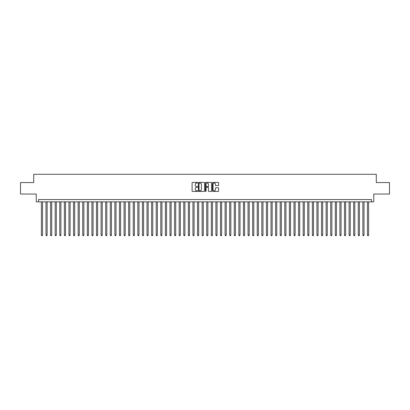 <?xml version="1.0" encoding="UTF-8"?>
<svg xmlns="http://www.w3.org/2000/svg" width="410" height="410" viewBox="0 0 410 410"><rect width="100%" height="100%" fill="white"/><g stroke="black" fill="none" stroke-linecap="round" stroke-linejoin="round"><path stroke-width="0.61" d="M197.651 182.737A0.318 0.318 0 0 0 197.338 182.419L192.546 182.419A0.451 0.451 0 0 0 192.095 182.87L192.095 190.988A0.451 0.451 0 0 0 192.546 191.434L197.338 191.434A0.318 0.318 0 0 0 197.651 191.121A0.318 0.318 0 0 0 197.338 190.804L196.718 190.804A1.44 1.44 0 0 1 195.273 189.364L195.273 188.687A1.44 1.44 0 0 1 196.718 187.242L197.338 187.242A0.318 0.318 0 0 0 197.651 186.929A0.318 0.318 0 0 0 197.338 186.611L196.718 186.611A1.44 1.44 0 0 1 195.273 185.171L195.273 184.495A1.44 1.44 0 0 1 196.718 183.055L197.338 183.055A0.318 0.318 0 0 0 197.651 182.737M218.176 185.597A0.451 0.451 0 0 0 218.622 185.146L218.622 182.87A0.451 0.451 0 0 0 218.176 182.419L212.857 182.419A0.451 0.451 0 0 0 212.406 182.87L212.406 190.988A0.451 0.451 0 0 0 212.857 191.434L218.176 191.434A0.451 0.451 0 0 0 218.622 190.988L218.622 188.236A0.451 0.451 0 0 0 218.176 187.785L215.896 187.785A0.451 0.451 0 0 0 215.445 188.236L215.445 189.599A1.204 1.204 0 0 1 214.24 190.804A1.204 1.204 0 0 1 213.036 189.599L213.036 184.259A1.204 1.204 0 0 1 214.24 183.055A1.204 1.204 0 0 1 215.445 184.259L215.445 185.146A0.451 0.451 0 0 0 215.896 185.597L218.176 185.597M371.475 201.853L373.771 201.853L373.771 194.048L389.5 194.048L389.5 182.568L376.298 182.568L376.298 174.301L33.702 174.301L33.702 182.568L20.5 182.568L20.5 194.048L36.229 194.048L36.229 201.853L371.475 201.853L371.475 199.557L38.525 199.557L38.525 201.853M204.605 182.87A0.451 0.451 0 0 0 204.154 182.419L198.835 182.419A0.451 0.451 0 0 0 198.384 182.87L198.384 190.988A0.451 0.451 0 0 0 198.835 191.434L204.154 191.434A0.451 0.451 0 0 0 204.605 190.988L204.605 182.87M205.846 182.419L211.165 182.419A0.451 0.451 0 0 1 211.616 182.87L211.616 190.988A0.451 0.451 0 0 1 211.165 191.434L208.89 191.434A0.451 0.451 0 0 1 208.439 190.988L208.439 187.693A0.451 0.451 0 0 0 207.988 187.242L206.476 187.242A0.451 0.451 0 0 0 206.025 187.693L206.025 191.121A0.318 0.318 0 0 1 205.712 191.434A0.318 0.318 0 0 1 205.395 191.121L205.395 182.87A0.451 0.451 0 0 1 205.846 182.419M199.332 183.055A0.318 0.318 0 0 0 199.014 183.367L199.014 190.491A0.318 0.318 0 0 0 199.332 190.804L199.983 190.804A1.44 1.44 0 0 0 201.428 189.364L201.428 184.495A1.44 1.44 0 0 0 199.983 183.055L199.332 183.055M208.439 184.28A1.204 1.204 0 0 0 207.229 183.075A1.204 1.204 0 0 0 206.025 184.28L206.025 186.16A0.451 0.451 0 0 0 206.476 186.611L207.988 186.611A0.451 0.451 0 0 0 208.439 186.16L208.439 184.28M41.395 201.853L41.395 235.104L42.543 235.104L42.543 201.853M42.543 235.104L42.199 235.699L41.738 235.699L41.395 235.104M45.987 201.853L45.987 235.104L47.135 235.104L47.135 201.853M47.135 235.104L46.791 235.699L46.33 235.699L45.987 235.104M50.579 201.853L50.579 235.104L51.727 235.104L51.727 201.853M51.727 235.104L51.383 235.699L50.927 235.699L50.579 235.104M55.171 201.853L55.171 235.104L56.319 235.104L56.319 201.853M56.319 235.104L55.975 235.699L55.519 235.699L55.171 235.104M59.763 201.853L59.763 235.104L60.916 235.104L60.916 201.853M60.916 235.104L60.567 235.699L60.111 235.699L59.763 235.104M64.36 201.853L64.36 235.104L65.508 235.104L65.508 201.853M65.508 235.104L65.159 235.699L64.703 235.699L64.36 235.104M68.952 201.853L68.952 235.104L70.1 235.104L70.1 201.853M70.1 235.104L69.751 235.699L69.295 235.699L68.952 235.104M73.544 201.853L73.544 235.104L74.692 235.104L74.692 201.853M74.692 235.104L74.348 235.699L73.887 235.699L73.544 235.104M78.136 201.853L78.136 235.104L79.284 235.104L79.284 201.853M79.284 235.104L78.94 235.699L78.479 235.699L78.136 235.104M82.728 201.853L82.728 235.104L83.876 235.104L83.876 201.853M83.876 235.104L83.532 235.699L83.071 235.699L82.728 235.104M87.32 201.853L87.32 235.104L88.468 235.104L88.468 201.853M88.468 235.104L88.124 235.699L87.663 235.699L87.32 235.104M91.912 201.853L91.912 235.104L93.06 235.104L93.06 201.853M93.06 235.104L92.716 235.699L92.255 235.699L91.912 235.104M96.504 201.853L96.504 235.104L97.652 235.104L97.652 201.853M97.652 235.104L97.308 235.699L96.847 235.699L96.504 235.104M101.096 201.853L101.096 235.104L102.244 235.104L102.244 201.853M102.244 235.104L101.9 235.699L101.439 235.699L101.096 235.104M105.688 201.853L105.688 235.104L106.836 235.104L106.836 201.853M106.836 235.104L106.492 235.699L106.031 235.699L105.688 235.104M110.28 201.853L110.28 235.104L111.428 235.104L111.428 201.853M111.428 235.104L111.084 235.699L110.628 235.699L110.28 235.104M114.872 201.853L114.872 235.104L116.02 235.104L116.02 201.853M116.02 235.104L115.676 235.699L115.22 235.699L114.872 235.104M119.469 201.853L119.469 235.104L120.617 235.104L120.617 201.853M120.617 235.104L120.268 235.699L119.812 235.699L119.469 235.104M124.061 201.853L124.061 235.104L125.209 235.104L125.209 201.853M125.209 235.104L124.86 235.699L124.404 235.699L124.061 235.104M128.653 201.853L128.653 235.104L129.801 235.104L129.801 201.853M129.801 235.104L129.452 235.699L128.996 235.699L128.653 235.104M133.245 201.853L133.245 235.104L134.393 235.104L134.393 201.853M134.393 235.104L134.049 235.699L133.588 235.699L133.245 235.104M137.837 201.853L137.837 235.104L138.985 235.104L138.985 201.853M138.985 235.104L138.641 235.699L138.18 235.699L137.837 235.104M142.429 201.853L142.429 235.104L143.577 235.104L143.577 201.853M143.577 235.104L143.233 235.699L142.772 235.699L142.429 235.104M147.021 201.853L147.021 235.104L148.169 235.104L148.169 201.853M148.169 235.104L147.825 235.699L147.364 235.699L147.021 235.104M151.613 201.853L151.613 235.104L152.761 235.104L152.761 201.853M152.761 235.104L152.417 235.699L151.956 235.699L151.613 235.104M156.205 201.853L156.205 235.104L157.353 235.104L157.353 201.853M157.353 235.104L157.01 235.699L156.548 235.699L156.205 235.104M160.797 201.853L160.797 235.104L161.945 235.104L161.945 201.853M161.945 235.104L161.601 235.699L161.14 235.699L160.797 235.104M165.389 201.853L165.389 235.104L166.537 235.104L166.537 201.853M166.537 235.104L166.193 235.699L165.737 235.699L165.389 235.104M169.981 201.853L169.981 235.104L171.129 235.104L171.129 201.853M171.129 235.104L170.785 235.699L170.329 235.699L169.981 235.104M174.573 201.853L174.573 235.104L175.721 235.104L175.721 201.853M175.721 235.104L175.377 235.699L174.921 235.699L174.573 235.104M179.17 201.853L179.17 235.104L180.318 235.104L180.318 201.853M180.318 235.104L179.97 235.699L179.513 235.699L179.17 235.104M183.762 201.853L183.762 235.104L184.91 235.104L184.91 201.853M184.91 235.104L184.561 235.699L184.105 235.699L183.762 235.104M188.354 201.853L188.354 235.104L189.502 235.104L189.502 201.853M189.502 235.104L189.159 235.699L188.697 235.699L188.354 235.104M192.946 201.853L192.946 235.104L194.094 235.104L194.094 201.853M194.094 235.104L193.751 235.699L193.289 235.699L192.946 235.104M197.538 201.853L197.538 235.104L198.686 235.104L198.686 201.853M198.686 235.104L198.343 235.699L197.881 235.699L197.538 235.104M202.13 201.853L202.13 235.104L203.278 235.104L203.278 201.853M203.278 235.104L202.935 235.699L202.473 235.699L202.13 235.104M206.722 201.853L206.722 235.104L207.87 235.104L207.87 201.853M207.87 235.104L207.527 235.699L207.065 235.699L206.722 235.104M211.314 201.853L211.314 235.104L212.462 235.104L212.462 201.853M212.462 235.104L212.119 235.699L211.657 235.699L211.314 235.104M215.906 201.853L215.906 235.104L217.054 235.104L217.054 201.853M217.054 235.104L216.711 235.699L216.249 235.699L215.906 235.104M220.498 201.853L220.498 235.104L221.646 235.104L221.646 201.853M221.646 235.104L221.303 235.699L220.841 235.699L220.498 235.104M225.09 201.853L225.09 235.104L226.238 235.104L226.238 201.853M226.238 235.104L225.895 235.699L225.438 235.699L225.09 235.104M229.682 201.853L229.682 235.104L230.83 235.104L230.83 201.853M230.83 235.104L230.487 235.699L230.03 235.699L229.682 235.104M234.279 201.853L234.279 235.104L235.427 235.104L235.427 201.853M235.427 235.104L235.079 235.699L234.622 235.699L234.279 235.104M238.871 201.853L238.871 235.104L240.019 235.104L240.019 201.853M240.019 235.104L239.671 235.699L239.214 235.699L238.871 235.104M243.463 201.853L243.463 235.104L244.611 235.104L244.611 201.853M244.611 235.104L244.263 235.699L243.806 235.699L243.463 235.104M248.055 201.853L248.055 235.104L249.203 235.104L249.203 201.853M249.203 235.104L248.86 235.699L248.398 235.699L248.055 235.104M252.647 201.853L252.647 235.104L253.795 235.104L253.795 201.853M253.795 235.104L253.452 235.699L252.99 235.699L252.647 235.104M257.239 201.853L257.239 235.104L258.387 235.104L258.387 201.853M258.387 235.104L258.044 235.699L257.582 235.699L257.239 235.104M261.831 201.853L261.831 235.104L262.979 235.104L262.979 201.853M262.979 235.104L262.636 235.699L262.174 235.699L261.831 235.104M266.423 201.853L266.423 235.104L267.571 235.104L267.571 201.853M267.571 235.104L267.228 235.699L266.766 235.699L266.423 235.104M271.015 201.853L271.015 235.104L272.163 235.104L272.163 201.853M272.163 235.104L271.82 235.699L271.358 235.699L271.015 235.104M275.607 201.853L275.607 235.104L276.755 235.104L276.755 201.853M276.755 235.104L276.412 235.699L275.95 235.699L275.607 235.104M280.199 201.853L280.199 235.104L281.347 235.104L281.347 201.853M281.347 235.104L281.004 235.699L280.548 235.699L280.199 235.104M284.791 201.853L284.791 235.104L285.939 235.104L285.939 201.853M285.939 235.104L285.596 235.699L285.14 235.699L284.791 235.104M289.383 201.853L289.383 235.104L290.531 235.104L290.531 201.853M290.531 235.104L290.188 235.699L289.732 235.699L289.383 235.104M293.98 201.853L293.98 235.104L295.128 235.104L295.128 201.853M295.128 235.104L294.78 235.699L294.324 235.699L293.98 235.104M298.572 201.853L298.572 235.104L299.72 235.104L299.72 201.853M299.72 235.104L299.372 235.699L298.916 235.699L298.572 235.104M303.164 201.853L303.164 235.104L304.312 235.104L304.312 201.853M304.312 235.104L303.969 235.699L303.508 235.699L303.164 235.104M307.756 201.853L307.756 235.104L308.904 235.104L308.904 201.853M308.904 235.104L308.561 235.699L308.1 235.699L307.756 235.104M312.348 201.853L312.348 235.104L313.496 235.104L313.496 201.853M313.496 235.104L313.153 235.699L312.692 235.699L312.348 235.104M316.94 201.853L316.94 235.104L318.088 235.104L318.088 201.853M318.088 235.104L317.745 235.699L317.284 235.699L316.94 235.104M321.532 201.853L321.532 235.104L322.68 235.104L322.68 201.853M322.68 235.104L322.337 235.699L321.876 235.699L321.532 235.104M326.124 201.853L326.124 235.104L327.272 235.104L327.272 201.853M327.272 235.104L326.929 235.699L326.468 235.699L326.124 235.104M330.716 201.853L330.716 235.104L331.864 235.104L331.864 201.853M331.864 235.104L331.521 235.699L331.06 235.699L330.716 235.104M335.308 201.853L335.308 235.104L336.456 235.104L336.456 201.853M336.456 235.104L336.113 235.699L335.652 235.699L335.308 235.104M339.9 201.853L339.9 235.104L341.048 235.104L341.048 201.853M341.048 235.104L340.705 235.699L340.249 235.699L339.9 235.104M344.492 201.853L344.492 235.104L345.64 235.104L345.64 201.853M345.64 235.104L345.297 235.699L344.841 235.699L344.492 235.104M349.084 201.853L349.084 235.104L350.237 235.104L350.237 201.853M350.237 235.104L349.889 235.699L349.433 235.699L349.084 235.104M353.681 201.853L353.681 235.104L354.829 235.104L354.829 201.853M354.829 235.104L354.481 235.699L354.025 235.699L353.681 235.104M358.273 201.853L358.273 235.104L359.421 235.104L359.421 201.853M359.421 235.104L359.073 235.699L358.617 235.699L358.273 235.104M362.865 201.853L362.865 235.104L364.013 235.104L364.013 201.853M364.013 235.104L363.67 235.699L363.209 235.699L362.865 235.104M367.457 201.853L367.457 235.104L368.605 235.104L368.605 201.853M368.605 235.104L368.262 235.699L367.801 235.699L367.457 235.104"/></g></svg>

